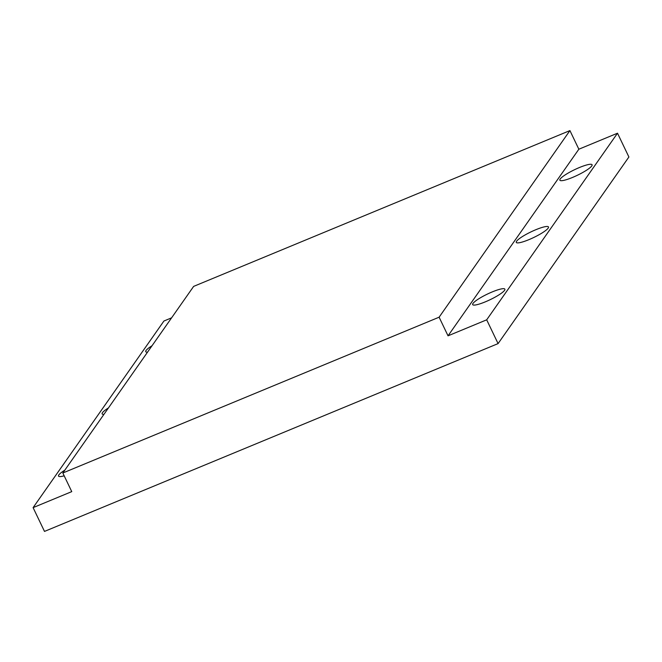 <?xml version="1.0" encoding="UTF-8"?>
<svg xmlns="http://www.w3.org/2000/svg" width="662" height="662" viewBox="0 0 662 662"><rect width="100%" height="100%" fill="white"/><g stroke="black" fill="none" stroke-linecap="round" stroke-linejoin="round"><path stroke-width="0.99" d="M492.255 291.909A17.857 3.12 -25.6 0 0 472.668 304.603A17.857 3.12 -25.6 0 0 485.279 301.864A17.857 3.12 -25.6 0 0 504.874 289.17A17.857 3.12 -25.6 0 0 492.255 291.909M64.835 470.136A17.857 3.12 -25.6 0 0 58.521 476.077A17.857 3.12 -25.6 0 0 64.181 475.812M535.864 229.706A17.857 3.12 -25.6 0 0 516.277 242.4A17.857 3.12 -25.6 0 0 528.888 239.661A17.857 3.12 -25.6 0 0 548.475 226.967A17.857 3.12 -25.6 0 0 535.864 229.706M108.444 407.933A17.857 3.12 -25.6 0 0 102.13 413.874A17.857 3.12 -25.6 0 0 103.934 414.362M579.473 167.503A17.857 3.12 -25.6 0 0 559.878 180.196A17.857 3.12 -25.6 0 0 572.489 177.457A17.857 3.12 -25.6 0 0 592.085 164.764A17.857 3.12 -25.6 0 0 579.473 167.503M152.045 345.73A17.857 3.12 -25.6 0 0 145.731 351.671A17.857 3.12 -25.6 0 0 147.543 352.159M578.853 149.215L569.924 130.588L439.113 317.197L448.033 335.824L578.853 149.215L617.505 133.211L628.9 156.993L498.081 343.603L486.686 319.82L617.505 133.211M498.081 343.603L44.495 531.412L33.1 507.63L71.753 491.626L62.832 472.999L193.643 286.389L569.924 130.588M62.832 472.999L439.113 317.197M33.1 507.63L163.919 321.02L171.599 317.843M448.033 335.824L486.686 319.82"/></g></svg>
